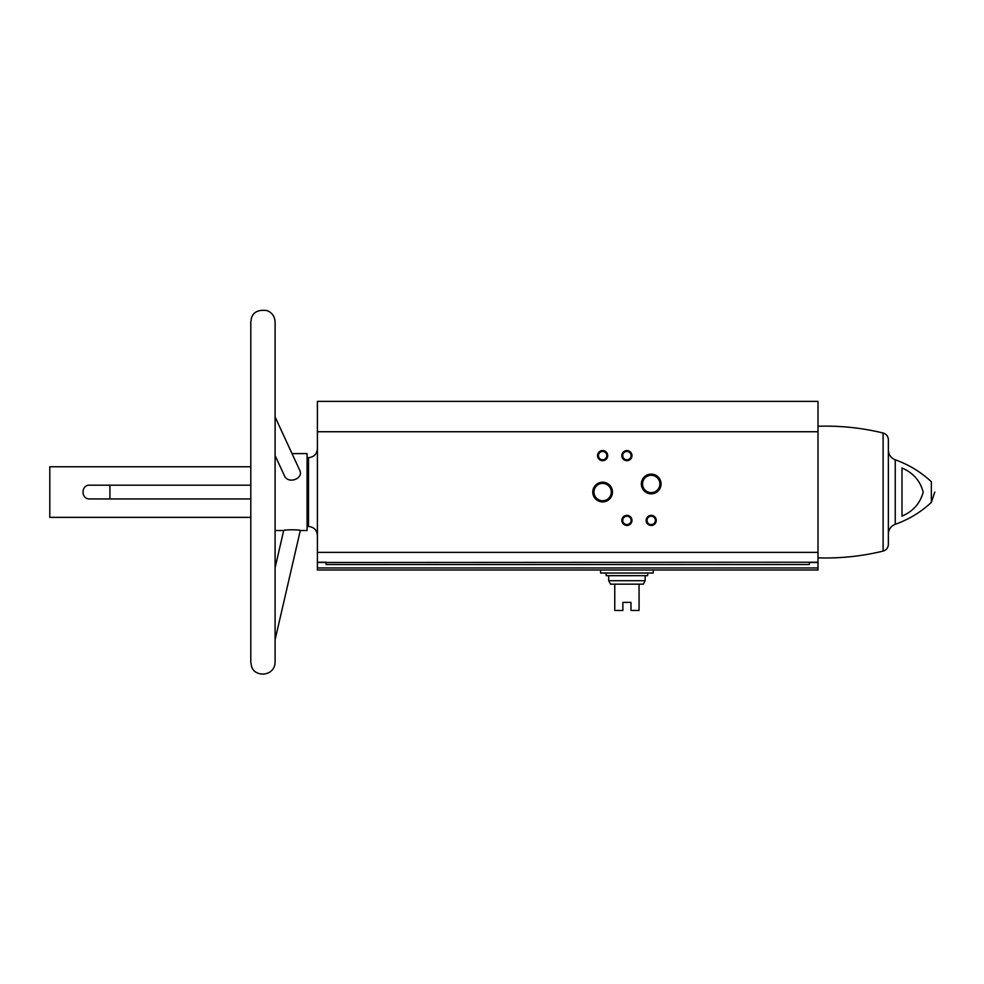 <?xml version="1.0" encoding="UTF-8"?>
<svg xmlns="http://www.w3.org/2000/svg" width="984" height="984" viewBox="0 0 984 984"><rect width="100%" height="100%" fill="white"/><g stroke="black" fill="none" stroke-linecap="round" stroke-linejoin="round"><path stroke-width="1.48" d="M817.999 567.965L817.999 562.504L809.303 562.504L809.303 564.533L326.11 564.533L326.11 562.233L317.414 562.233L317.414 401.374L817.999 401.374L817.999 562.233L317.414 562.504L317.414 569.994L817.999 569.994L817.999 567.965L317.414 567.965M250.809 485.173L89.679 485.173C80.811 484.768 80.811 499.343 89.679 498.937L250.809 498.937M250.809 517.363L49.803 517.363L49.803 466.76L250.809 466.76M275.102 455.555L284.278 475.432C287.832 484.731 303.995 478.704 299.751 470.352L275.102 416.933L275.102 322.026L275.102 662.097L275.102 639.686L300.305 530.524L307.082 530.524L307.082 453.599L292.039 453.599M300.305 530.524C300.797 529.564 283.404 529.601 283.687 530.524L275.102 530.524L275.102 567.694L283.687 530.524M895.243 459.811L895.243 524.312C908.798 519.49 920.827 512.184 931.356 502.381L931.356 481.742C920.827 471.939 908.798 464.632 895.243 459.811C890.901 458.015 888.601 454.78 888.367 450.082L888.367 534.041L888.367 450.082M902.008 467.99L902.008 516.133C913.127 511.323 920.188 503.316 923.189 492.098C920.249 480.868 913.189 472.837 902.008 467.99M592.774 492.062A9.84 9.84 0 0 0 607.546 500.585A9.84 9.84 0 0 0 607.546 483.538A9.84 9.84 0 0 0 592.774 492.062M641.359 483.968A9.84 9.84 0 0 0 656.131 492.492A9.84 9.84 0 0 0 656.131 475.432A9.84 9.84 0 0 0 641.359 483.968M621.851 520.401A5.055 5.055 0 0 0 629.44 524.779A5.055 5.055 0 0 0 629.44 516.022A5.055 5.055 0 0 0 621.851 520.401M621.851 455.629A5.055 5.055 0 0 0 629.44 460.008A5.055 5.055 0 0 0 629.44 451.238A5.055 5.055 0 0 0 621.851 455.629M597.559 455.629A5.055 5.055 0 0 0 605.16 460.008A5.055 5.055 0 0 0 605.16 451.238A5.055 5.055 0 0 0 597.559 455.629M646.144 520.401A5.055 5.055 0 0 0 653.733 524.779A5.055 5.055 0 0 0 653.733 516.022A5.055 5.055 0 0 0 646.144 520.401M49.803 517.363L49.803 466.76M817.999 557.842C840.016 558.555 861.713 556.304 883.115 551.089C886.399 550.068 888.146 547.842 888.367 544.41L888.367 439.713C888.146 436.281 886.399 434.055 883.115 433.022C861.713 427.806 840.016 425.555 817.999 426.269M109.925 498.937L109.925 485.173M647.017 520.401A4.182 4.182 0 0 0 653.302 524.017A4.182 4.182 0 0 0 653.302 516.772A4.182 4.182 0 0 0 647.017 520.401M598.444 455.629A4.182 4.182 0 0 0 604.717 459.245A4.182 4.182 0 0 0 604.717 452A4.182 4.182 0 0 0 598.444 455.629M622.737 455.629A4.182 4.182 0 0 0 629.01 459.245A4.182 4.182 0 0 0 629.01 452A4.182 4.182 0 0 0 622.737 455.629M622.737 520.401A4.182 4.182 0 0 0 629.01 524.017A4.182 4.182 0 0 0 629.01 516.772A4.182 4.182 0 0 0 622.737 520.401M642.54 483.968A8.671 8.671 0 0 0 655.541 491.471A8.671 8.671 0 0 0 655.541 476.453A8.671 8.671 0 0 0 642.54 483.968M593.955 492.062A8.671 8.671 0 0 0 606.956 499.564A8.671 8.671 0 0 0 606.956 484.546A8.671 8.671 0 0 0 593.955 492.062M600.597 569.994L600.597 573.032L653.228 573.032L653.228 569.994M645.135 580.72L608.702 580.72L610.523 584.164L614.766 584.164L614.766 610.474L622.872 610.474L622.872 602.38L630.965 602.38L630.965 610.474L639.059 610.474L639.059 584.164L643.315 584.164L645.135 580.72L645.135 575.665M614.766 584.164L639.059 584.164M606.169 573.032L606.169 575.665L647.669 575.665L647.669 573.032M817.999 552.381L317.414 552.381M817.999 431.742L317.414 431.742M307.082 526.477L308.509 526.477L308.509 457.646L307.082 457.646M883.115 551.089L883.115 433.022M308.509 526.477C313.908 526.993 316.885 529.97 317.414 535.382M308.509 457.646C313.908 457.117 316.885 454.153 317.414 448.741M931.356 502.381L934.8 492.062M895.243 524.312C890.901 526.096 888.601 529.343 888.367 534.041M275.102 662.097C274.721 677.017 254.106 677.558 251.461 666.02L250.809 662.097L250.809 322.026L251.461 318.103C253.245 312.039 258.398 309.517 266.959 310.55C272.101 312.654 274.819 316.479 275.102 322.026M608.702 580.72L608.702 575.665"/></g></svg>
